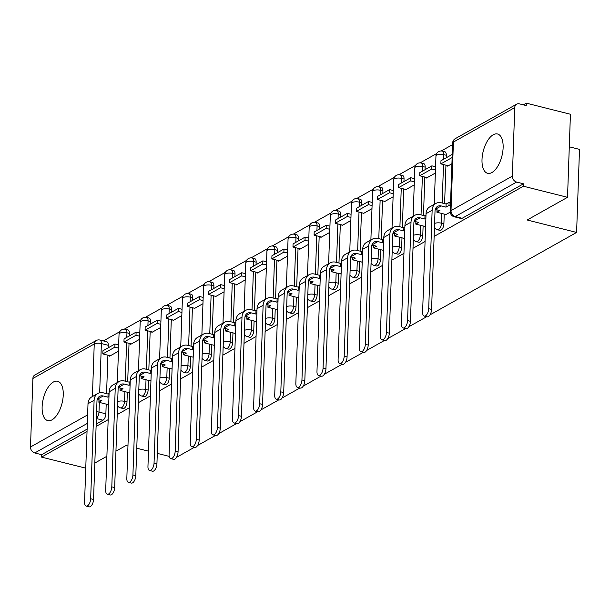 <?xml version="1.0" encoding="UTF-8"?>
<svg xmlns="http://www.w3.org/2000/svg" width="610" height="610" viewBox="0 0 610 610"><rect width="100%" height="100%" fill="white"/><g stroke="black" fill="none" stroke-linecap="round" stroke-linejoin="round"><path stroke-width="0.91" d="M439.924 230.367A5.2 2.47 -75.9 0 0 441.022 230.168A5.2 2.47 -75.9 0 0 443.897 223.801L441.465 223.184A5.2 2.47 104.1 0 1 438.582 229.551A5.2 2.47 104.1 0 1 437.484 229.749L439.924 230.367M418.796 242.239A5.2 2.47 -75.9 0 0 419.893 242.04A5.2 2.47 -75.9 0 0 422.776 235.673L420.336 235.063A5.2 2.47 104.1 0 1 417.453 241.43A5.2 2.47 104.1 0 1 416.355 241.629L418.796 242.239M397.667 254.118A5.2 2.47 -75.9 0 0 398.765 253.92A5.2 2.47 -75.9 0 0 401.647 247.553L399.207 246.943A5.2 2.47 104.1 0 1 396.332 253.302A5.2 2.47 104.1 0 1 395.227 253.501L397.667 254.118M376.538 265.99A5.2 2.47 -75.9 0 0 377.643 265.8A5.2 2.47 -75.9 0 0 380.518 259.433L378.078 258.815A5.2 2.47 104.1 0 1 375.203 265.182A5.2 2.47 104.1 0 1 374.105 265.38L376.538 265.99M355.416 277.87A5.2 2.47 -75.9 0 0 356.514 277.672A5.2 2.47 -75.9 0 0 359.389 271.305L356.949 270.695A5.2 2.47 104.1 0 1 354.075 277.062A5.2 2.47 104.1 0 1 352.976 277.26L355.416 277.87M334.288 289.75A5.2 2.47 -75.9 0 0 335.386 289.552A5.2 2.47 -75.9 0 0 338.26 283.185L335.828 282.567A5.2 2.47 104.1 0 1 332.946 288.934A5.2 2.47 104.1 0 1 331.848 289.132L334.288 289.75M313.159 301.622A5.2 2.47 -75.9 0 0 314.257 301.424A5.2 2.47 -75.9 0 0 317.139 295.065L314.699 294.447A5.2 2.47 104.1 0 1 311.817 300.814A5.2 2.47 104.1 0 1 310.719 301.012L313.159 301.622M292.03 313.502A5.2 2.47 -75.9 0 0 293.128 313.304A5.2 2.47 -75.9 0 0 296.01 306.937L293.57 306.327A5.2 2.47 104.1 0 1 290.695 312.694A5.2 2.47 104.1 0 1 289.597 312.892L292.03 313.502M270.909 325.382A5.2 2.47 -75.9 0 0 272.007 325.183A5.2 2.47 -75.9 0 0 274.881 318.816L272.441 318.199A5.2 2.47 104.1 0 1 269.567 324.566A5.2 2.47 104.1 0 1 268.469 324.764L270.909 325.382M249.78 337.254A5.2 2.47 -75.9 0 0 250.878 337.055A5.2 2.47 -75.9 0 0 253.752 330.696L251.312 330.079A5.2 2.47 104.1 0 1 248.438 336.445A5.2 2.47 104.1 0 1 247.34 336.644L249.78 337.254M228.651 349.133A5.2 2.47 -75.9 0 0 229.749 348.935A5.2 2.47 -75.9 0 0 232.623 342.568L230.191 341.958A5.2 2.47 104.1 0 1 227.309 348.325A5.2 2.47 104.1 0 1 226.211 348.523L228.651 349.133M207.522 361.013A5.2 2.47 -75.9 0 0 208.62 360.815A5.2 2.47 -75.9 0 0 211.502 354.448L209.062 353.83A5.2 2.47 104.1 0 1 206.188 360.197A5.2 2.47 104.1 0 1 205.082 360.396L207.522 361.013M186.393 372.885A5.2 2.47 -75.9 0 0 187.491 372.687A5.2 2.47 -75.9 0 0 190.373 366.32L187.933 365.71A5.2 2.47 104.1 0 1 185.059 372.077A5.2 2.47 104.1 0 1 183.961 372.275L186.393 372.885M165.272 384.765A5.2 2.47 -75.9 0 0 166.37 384.567A5.2 2.47 -75.9 0 0 169.244 378.2L166.804 377.59A5.2 2.47 104.1 0 1 163.93 383.957A5.2 2.47 104.1 0 1 162.832 384.147L165.272 384.765M144.143 396.645A5.2 2.47 -75.9 0 0 145.241 396.447A5.2 2.47 -75.9 0 0 148.116 390.08L145.683 389.462A5.2 2.47 104.1 0 1 142.801 395.829A5.2 2.47 104.1 0 1 141.703 396.027L144.143 396.645M123.014 408.517A5.2 2.47 -75.9 0 0 124.112 408.319A5.2 2.47 -75.9 0 0 126.994 401.952L124.554 401.342A5.2 2.47 104.1 0 1 121.672 407.709A5.2 2.47 104.1 0 1 120.574 407.907L123.014 408.517M53.344 382.043A20.275 9.653 -75.9 0 0 42.502 402.768A20.275 9.653 -75.9 0 0 47.74 420.595A20.275 9.653 -75.9 0 0 52.025 419.825A20.275 9.653 -75.9 0 0 62.876 399.1A20.275 9.653 -75.9 0 0 57.63 381.273A20.275 9.653 -75.9 0 0 53.344 382.043M493.231 134.757A20.275 9.653 -75.9 0 0 482.38 155.481A20.275 9.653 -75.9 0 0 487.626 173.309A20.275 9.653 -75.9 0 0 491.912 172.538A20.275 9.653 -75.9 0 0 502.754 151.814A20.275 9.653 -75.9 0 0 497.516 133.986A20.275 9.653 -75.9 0 0 493.231 134.757M434.137 236.413L523.418 186.218L567.529 197.312L570.426 114.253L526.316 103.159L523.311 104.844M452.589 144.608L441.251 150.975M436.653 153.567L420.122 162.855M415.524 165.44L398.993 174.734M394.395 177.319L377.872 186.607M373.267 189.191L356.743 198.486M352.145 201.071L335.614 210.366M331.017 212.951L314.486 222.238M309.888 224.823L293.357 234.118M288.759 236.703L272.235 245.998M267.63 248.583L251.106 257.87M246.509 260.455L229.978 269.75M225.38 272.334L208.849 281.629M204.251 284.214L187.72 293.502M183.122 296.086L166.599 305.381M162.001 307.966L145.47 317.261M140.872 319.846L124.341 329.133M119.743 331.718L103.38 340.914M569.29 146.804L579.5 149.374L576.602 232.44L429.989 314.859M85.758 468.152L41.549 457.111L87.039 431.537M96.098 426.443L108.168 419.657M117.227 414.564L129.29 407.785M138.356 402.691L150.418 395.905M159.477 390.812L171.547 384.025M180.606 378.94L192.676 372.153M201.735 367.06L213.805 360.274M222.863 355.18L234.926 348.401M243.992 343.308L256.055 336.522M265.114 331.428L277.184 324.642M286.242 319.548L298.313 312.77M307.371 307.676L319.434 300.89M328.5 295.797L340.563 289.01M349.621 283.917L361.692 277.138M370.75 272.045L382.821 265.258M391.879 260.165L403.95 253.379M413.008 248.285L425.071 241.507M127.955 446.001L126.018 445.513L115.946 451.179M106.887 456.272L94.817 463.059M136.762 448.22L148.489 451.164M157.296 453.382L169.191 456.371M426.703 316.704L408.86 326.739M405.574 328.584L387.731 338.611M384.445 340.464L366.602 350.491M363.316 352.336L345.473 362.37M342.187 364.216L324.352 374.243M321.066 376.088L303.223 386.122M299.937 387.968L282.094 397.995M278.808 399.847L260.966 409.874M257.679 411.719L239.837 421.754M236.558 423.599L218.715 433.626M215.429 435.479L197.587 445.506M194.3 447.351L176.458 457.386M567.529 197.312L527.17 220.004L576.602 232.44M526.316 103.159L526.232 105.576L519.362 103.852A5.2 4.171 60.7 0 0 516.639 104.165A5.2 4.171 60.7 0 0 514.756 107.581L512.362 176.115A5.2 4.171 60.7 0 0 516.624 182.07L455.274 216.558A5.2 2.47 104.1 0 1 454.175 216.756L461.053 218.487A5.2 2.47 104.1 0 0 462.151 218.288L455.274 216.558A5.2 4.171 60.7 0 1 451.011 210.602L512.362 176.115M523.418 186.218L523.502 183.801L516.624 182.07M108.26 345.298L101.382 343.567A5.2 2.47 104.1 0 0 99.941 340.052L106.819 341.783A5.2 2.47 104.1 0 1 108.26 345.298L108.168 347.83M107.909 355.203L106.567 393.656M106.201 404.125L105.865 413.832L98.995 412.101A5.2 2.47 104.1 0 1 96.38 418.292M41.549 457.111L41.633 454.686L34.762 452.955A5.2 4.171 -119.3 0 1 30.5 447L32.894 378.467A5.2 4.171 -119.3 0 1 34.778 375.051L96.128 340.563A5.2 4.171 -119.3 0 0 94.245 343.979L32.894 378.467M130.746 343.758L130.731 344.299L139.576 339.328M129.038 392.68L129.831 392.283M151.875 331.886L151.859 332.419L160.704 327.448M150.167 380.8L150.96 380.404M173.004 320.006L172.988 320.547L181.826 315.576M171.296 368.92L172.089 368.531M194.132 308.126L194.11 308.668L202.955 303.696M192.424 357.048L193.218 356.652M215.261 296.254L215.238 296.788L224.083 291.816M213.553 345.168L214.346 344.78M236.383 284.374L236.367 284.916L245.212 279.944M234.675 333.289L235.468 332.9M257.512 272.495L257.496 273.036L266.334 268.065M255.803 321.417L256.596 321.02M278.64 260.623L278.617 261.156L287.462 256.185M276.932 309.537L277.725 309.148M299.769 248.743L299.746 249.284L308.591 244.313M298.061 297.657L298.854 297.268M320.89 236.863L320.875 237.404L329.72 232.433M319.183 285.785L319.975 285.388M342.019 224.991L342.004 225.525L350.849 220.553M340.311 273.905L341.104 273.516M363.148 213.111L363.133 213.652L371.97 208.681M361.44 262.025L362.233 261.637M384.277 201.231L384.254 201.773L393.099 196.801M382.569 250.153L383.362 249.757M405.406 189.359L405.383 189.893L414.228 184.922M403.698 238.274L404.491 237.885M426.527 177.479L426.512 178.021L435.357 173.049M424.819 226.401L425.612 226.005M447.656 165.607L447.641 166.141L451.918 163.739M445.948 214.522L450.264 212.15M446.291 155.268L443.851 154.65A5.2 2.47 104.1 0 0 442.41 151.135L444.85 151.745A5.2 2.47 -75.9 0 1 446.291 155.268L446.207 157.799M445.948 165.173L444.606 203.626M444.24 214.087L443.897 223.801M425.162 167.14L422.73 166.53A5.2 2.47 104.1 0 0 421.289 163.015L423.721 163.625A5.2 2.47 -75.9 0 1 425.162 167.14L425.078 169.672M424.819 177.052L423.477 215.498M423.111 225.967L422.776 235.673M404.041 179.02L401.601 178.41A5.2 2.47 104.1 0 0 400.16 174.887L402.6 175.505A5.2 2.47 -75.9 0 1 404.041 179.02L403.95 181.551M403.69 188.925L402.348 227.377M401.982 237.847L401.647 247.553M382.912 190.899L380.472 190.282A5.2 2.47 104.1 0 0 379.031 186.767L381.471 187.377A5.2 2.47 -75.9 0 1 382.912 190.899L382.821 193.431M382.562 200.804L381.219 239.257M380.853 249.719L380.518 259.433M361.783 202.772L359.343 202.162A5.2 2.47 104.1 0 0 357.902 198.646L360.342 199.256A5.2 2.47 -75.9 0 1 361.783 202.772L361.692 205.303M361.44 212.684L360.098 251.129M359.732 261.598L359.389 271.305M340.654 214.651L338.214 214.041A5.2 2.47 104.1 0 0 336.781 210.519L339.213 211.136A5.2 2.47 -75.9 0 1 340.654 214.651L340.571 217.183M340.311 224.556L338.969 263.009M338.603 273.478L338.26 283.185M319.526 226.531L317.093 225.913A5.2 2.47 104.1 0 0 315.652 222.398L318.092 223.008A5.2 2.47 -75.9 0 1 319.526 226.531L319.442 229.055M319.183 236.436L317.84 274.889M317.474 285.35L317.139 295.065M298.404 238.403L295.964 237.793A5.2 2.47 104.1 0 0 294.523 234.27L296.963 234.888A5.2 2.47 -75.9 0 1 298.404 238.403L298.313 240.935M298.054 248.316L296.712 286.761M296.346 297.23L296.01 306.937M277.275 250.283L274.835 249.673A5.2 2.47 104.1 0 0 273.394 246.15L275.834 246.768A5.2 2.47 -75.9 0 1 277.275 250.283L277.184 252.814M276.932 260.188L275.583 298.641M275.224 309.11L274.881 318.816M256.147 262.163L253.707 261.545A5.2 2.47 104.1 0 0 252.265 258.03L254.706 258.64A5.2 2.47 -75.9 0 1 256.147 262.163L256.063 264.687M255.803 272.068L254.462 310.52M254.095 320.982L253.752 330.696M235.018 274.035L232.585 273.425A5.2 2.47 104.1 0 0 231.144 269.902L233.577 270.52A5.2 2.47 -75.9 0 1 235.018 274.035L234.934 276.566M234.675 283.947L233.333 322.393M232.967 332.862L232.623 342.568M213.896 285.915L211.456 285.297A5.2 2.47 104.1 0 0 210.015 281.782L212.455 282.392A5.2 2.47 -75.9 0 1 213.896 285.915L213.805 288.446M213.546 295.819L212.204 334.272M211.838 344.741L211.502 354.448M192.768 297.794L190.328 297.177A5.2 2.47 104.1 0 0 188.886 293.662L191.326 294.272A5.2 2.47 -75.9 0 1 192.768 297.794L192.676 300.318M192.417 307.699L191.075 346.144M190.709 356.614L190.373 366.32M171.639 309.666L169.199 309.056A5.2 2.47 104.1 0 0 167.758 305.534L170.198 306.151A5.2 2.47 -75.9 0 1 171.639 309.666L171.547 312.198M171.296 319.571L169.954 358.024M169.588 368.493L169.244 378.2M150.51 321.546L148.07 320.929A5.2 2.47 104.1 0 0 146.629 317.413L149.069 318.023A5.2 2.47 -75.9 0 1 150.51 321.546L150.426 324.078M150.167 331.451L148.825 369.904M148.459 380.373L148.116 390.08M129.381 333.418L126.949 332.808A5.2 2.47 104.1 0 0 125.507 329.293L127.94 329.903A5.2 2.47 -75.9 0 1 129.381 333.418L129.297 335.95M129.038 343.331L127.696 381.776M127.33 392.245L126.994 401.952M109.625 355.638L109.602 356.179L118.447 351.207M107.917 404.552L108.71 404.163M523.502 183.801L462.151 218.288M96.182 424.026L102.983 420.199A5.2 2.47 -75.9 0 0 105.865 413.832M41.633 454.686L87.123 429.112M93.551 499.46A5.848 2.783 104.1 0 1 89.075 506.841L86.193 506.117A5.848 2.783 -75.9 0 0 90.669 498.736L94.108 400.29A10.393 8.334 -119.3 0 1 97.874 393.458A10.393 8.334 -119.3 0 1 103.311 392.84L108.077 394.037L107.962 397.186L103.197 395.982A7.015 5.627 60.7 0 0 99.529 396.408A7.015 5.627 60.7 0 0 96.982 401.014L93.551 499.46L90.669 498.736M97.874 393.458L91.782 396.889A10.393 8.334 -119.3 0 0 88.008 403.721L84.569 502.16A5.848 2.783 -75.9 0 0 86.193 506.117M109.083 393.473L108.077 394.037M108.969 396.622L107.962 397.186M107.978 404.567L98.889 402.287L101.87 400.61L97.226 399.443M114.977 344.002L102.93 350.773L102.816 353.922L114.871 347.151L114.977 344.002L118.668 344.924M118.553 348.074L114.871 347.151M110.273 355.798L102.816 353.922M98.889 402.287L98.972 399.878M114.672 487.581A5.848 2.783 104.1 0 1 110.204 494.962L107.322 494.237A5.848 2.783 -75.9 0 0 111.798 486.856L115.229 388.417A10.393 8.334 -119.3 0 1 119.003 381.585A10.393 8.334 -119.3 0 1 124.44 380.96L129.206 382.157L129.091 385.306L124.326 384.109A7.015 5.627 60.7 0 0 120.658 384.529A7.015 5.627 60.7 0 0 118.111 389.142L114.672 487.581L111.798 486.856M119.003 381.585L112.911 385.009A10.393 8.334 -119.3 0 0 109.137 391.841L105.698 490.28A5.848 2.783 -75.9 0 0 107.322 494.237M130.204 381.593L129.206 382.157M130.098 384.742L129.091 385.306M129.106 392.695L120.017 390.408L122.999 388.73L118.355 387.563M136.106 332.122L124.051 338.901L123.944 342.05L136 335.271L136.106 332.122L139.797 333.052M139.682 336.202L136 335.271M131.402 343.926L123.944 342.05M120.017 390.408L120.101 388.006M135.801 475.701A5.848 2.783 104.1 0 1 131.333 483.089L128.451 482.365A5.848 2.783 -75.9 0 0 132.919 474.976L136.358 376.538A10.393 8.334 -119.3 0 1 140.132 369.706A10.393 8.334 -119.3 0 1 145.561 369.08L150.327 370.278L150.22 373.427L145.454 372.23A7.015 5.627 60.7 0 0 141.787 372.649A7.015 5.627 60.7 0 0 139.24 377.262L135.801 475.701L132.919 474.976M140.132 369.706L134.04 373.129A10.393 8.334 -119.3 0 0 130.266 379.961L126.827 478.408A5.848 2.783 -75.9 0 0 128.451 482.365M151.333 369.713L150.327 370.278M151.227 372.862L150.22 373.427M150.235 380.815L141.146 378.528L144.128 376.858L139.484 375.691M157.235 320.25L145.18 327.021L145.073 330.17L157.121 323.392L157.235 320.25L160.918 321.173M160.811 324.322L157.121 323.392M152.523 332.046L145.073 330.17M141.146 378.528L141.23 376.126M156.93 463.829A5.848 2.783 104.1 0 1 152.454 471.21L149.572 470.485A5.848 2.783 -75.9 0 0 154.048 463.104L157.487 364.658A10.393 8.334 -119.3 0 1 161.261 357.826A10.393 8.334 -119.3 0 1 166.69 357.208L171.456 358.406L171.349 361.555L166.583 360.35A7.015 5.627 60.7 0 0 162.916 360.777A7.015 5.627 60.7 0 0 160.369 365.39L156.93 463.829L154.048 463.104M161.261 357.826L155.161 361.257A10.393 8.334 -119.3 0 0 151.394 368.089L147.955 466.528A5.848 2.783 -75.9 0 0 149.572 470.485M172.462 357.841L171.456 358.406M172.355 360.99L171.349 361.555M171.364 368.936L162.275 366.656L165.249 364.978L160.613 363.812M178.364 308.37L166.309 315.149L166.195 318.29L178.25 311.519L178.364 308.37L182.047 309.293M181.94 312.442L178.25 311.519M173.652 320.166L166.195 318.29M162.275 366.656L162.359 364.246M178.059 451.949A5.848 2.783 104.1 0 1 173.583 459.338L170.701 458.606A5.848 2.783 -75.9 0 0 175.177 451.225L178.616 352.786A10.393 8.334 -119.3 0 1 182.382 345.954A10.393 8.334 -119.3 0 1 187.819 345.329L192.585 346.526L192.47 349.675L187.705 348.478A7.015 5.627 60.7 0 0 184.045 348.897A7.015 5.627 60.7 0 0 181.498 353.51L178.059 451.949L175.177 451.225M182.382 345.954L176.29 349.377A10.393 8.334 -119.3 0 0 172.516 356.209L169.084 454.648A5.848 2.783 -75.9 0 0 170.701 458.606M193.591 345.962L192.585 346.526M193.477 349.111L192.47 349.675M192.485 357.063L183.397 354.776L186.378 353.098L181.742 351.932M199.485 296.49L187.438 303.269L187.323 306.418L199.379 299.64L199.485 296.49L203.176 297.421M203.061 300.57L199.379 299.64M194.781 308.294L187.323 306.418M183.397 354.776L183.48 352.374M199.188 440.069A5.848 2.783 104.1 0 1 194.712 447.458L191.83 446.733A5.848 2.783 -75.9 0 0 196.306 439.345L199.737 340.906A10.393 8.334 -119.3 0 1 203.511 334.074A10.393 8.334 -119.3 0 1 208.948 333.449L213.713 334.654L213.599 337.795L208.833 336.598A7.015 5.627 60.7 0 0 205.166 337.017A7.015 5.627 60.7 0 0 202.619 341.63L199.188 440.069L196.306 439.345M203.511 334.074L197.419 337.505A10.393 8.334 -119.3 0 0 193.644 344.337L190.206 442.776A5.848 2.783 -75.9 0 0 191.83 446.733M214.72 334.082L213.713 334.654M214.606 337.231L213.599 337.795M213.614 345.184L204.525 342.896L207.507 341.226L202.863 340.06M220.614 284.618L208.559 291.389L208.452 294.538L220.507 287.76L220.614 284.618L224.305 285.541M224.19 288.69L220.507 287.76M215.91 296.414L208.452 294.538M204.525 342.896L204.609 340.494M220.309 428.197A5.848 2.783 104.1 0 1 215.841 435.578L212.959 434.854A5.848 2.783 -75.9 0 0 217.427 427.473L220.866 329.034A10.393 8.334 -119.3 0 1 224.64 322.202A10.393 8.334 -119.3 0 1 230.069 321.577L234.835 322.774L234.728 325.923L229.962 324.726A7.015 5.627 60.7 0 0 226.295 325.145A7.015 5.627 60.7 0 0 223.748 329.758L220.309 428.197L217.427 427.473M224.64 322.202L218.548 325.626A10.393 8.334 -119.3 0 0 214.773 332.458L211.335 430.896A5.848 2.783 -75.9 0 0 212.959 434.854M235.841 322.21L234.835 322.774M235.734 325.359L234.728 325.923M234.743 333.312L225.654 331.024L228.636 329.347L223.992 328.18M241.743 272.739L229.688 279.517L229.581 282.659L241.636 275.888L241.743 272.739L245.426 273.669M245.319 276.81L241.636 275.888M237.038 284.534L229.581 282.659M225.654 331.024L225.738 328.622M241.438 416.317A5.848 2.783 104.1 0 1 236.962 423.706L234.08 422.982A5.848 2.783 -75.9 0 0 238.556 415.593L241.995 317.154A10.393 8.334 -119.3 0 1 245.769 310.322A10.393 8.334 -119.3 0 1 251.198 309.697L255.964 310.894L255.857 314.043L251.091 312.846A7.015 5.627 60.7 0 0 247.424 313.265A7.015 5.627 60.7 0 0 244.877 317.879L241.438 416.317L238.556 415.593M245.769 310.322L239.669 313.746A10.393 8.334 -119.3 0 0 235.902 320.578L232.463 419.017A5.848 2.783 -75.9 0 0 234.08 422.982M256.97 310.33L255.964 310.894M256.863 313.479L255.857 314.043M255.872 321.432L246.783 319.144L249.764 317.467L245.121 316.3M262.872 260.859L250.817 267.637L250.71 270.787L262.757 264.008L262.872 260.859L266.555 261.789M266.448 264.938L262.757 264.008M258.16 272.662L250.71 270.787M246.783 319.144L246.867 316.742M262.567 404.445A5.848 2.783 104.1 0 1 258.091 411.826L255.209 411.102A5.848 2.783 -75.9 0 0 259.685 403.713L263.123 305.274A10.393 8.334 -119.3 0 1 266.898 298.442A10.393 8.334 -119.3 0 1 272.327 297.817L277.092 299.022L276.986 302.163L272.22 300.966A7.015 5.627 60.7 0 0 268.552 301.393A7.015 5.627 60.7 0 0 266.006 305.999L262.567 404.445L259.685 403.713M266.898 298.442L260.798 301.874A10.393 8.334 -119.3 0 0 257.031 308.706L253.592 407.144A5.848 2.783 -75.9 0 0 255.209 411.102M278.099 298.45L277.092 299.022M277.985 301.599L276.986 302.163M277.001 309.552L267.912 307.265L270.886 305.595L266.25 304.428M284.001 248.987L271.946 255.758L271.831 258.907L283.886 252.136L284.001 248.987L287.684 249.909M287.577 253.058L283.886 252.136M279.288 260.783L271.831 258.907M267.912 307.265L267.996 304.863M283.696 392.565A5.848 2.783 104.1 0 1 279.22 399.946L276.338 399.222A5.848 2.783 -75.9 0 0 280.813 391.841L284.252 293.402A10.393 8.334 -119.3 0 1 288.019 286.57A10.393 8.334 -119.3 0 1 293.456 285.945L298.221 287.142L298.107 290.291L293.341 289.094A7.015 5.627 60.7 0 0 289.674 289.514A7.015 5.627 60.7 0 0 287.135 294.127L283.696 392.565L280.813 391.841M288.019 286.57L281.927 289.994A10.393 8.334 -119.3 0 0 278.152 296.826L274.713 395.265A5.848 2.783 -75.9 0 0 276.338 399.222M299.228 286.578L298.221 287.142M299.113 289.727L298.107 290.291M298.122 297.68L289.033 295.392L292.015 293.715L287.379 292.548M305.122 237.107L293.075 243.886L292.96 247.035L305.015 240.256L305.122 237.107L308.812 238.037M308.698 241.179L305.015 240.256M300.417 248.903L292.96 247.035M289.033 295.392L289.117 292.991M304.817 380.686A5.848 2.783 104.1 0 1 300.349 388.074L297.466 387.35A5.848 2.783 -75.9 0 0 301.942 379.961L305.374 281.523A10.393 8.334 -119.3 0 1 309.148 274.691A10.393 8.334 -119.3 0 1 314.585 274.065L319.35 275.262L319.236 278.412L314.47 277.214A7.015 5.627 60.7 0 0 310.803 277.634A7.015 5.627 60.7 0 0 308.256 282.247L304.817 380.686L301.942 379.961M309.148 274.691L303.056 278.114A10.393 8.334 -119.3 0 0 299.281 284.946L295.842 383.393A5.848 2.783 -75.9 0 0 297.466 387.35M320.349 274.698L319.35 275.262M320.242 277.847L319.236 278.412M319.251 285.8L310.162 283.513L313.143 281.835L308.5 280.669M326.251 225.227L314.196 232.006L314.089 235.155L326.144 228.376L326.251 225.227L329.941 226.157M329.827 229.307L326.144 228.376M321.546 237.031L314.089 235.155M310.162 283.513L310.246 281.111M325.946 368.814A5.848 2.783 104.1 0 1 321.478 376.195L318.595 375.47A5.848 2.783 -75.9 0 0 323.064 368.089L326.502 269.643A10.393 8.334 -119.3 0 1 330.277 262.811A10.393 8.334 -119.3 0 1 335.706 262.186L340.471 263.39L340.365 266.539L335.599 265.335A7.015 5.627 60.7 0 0 331.931 265.762A7.015 5.627 60.7 0 0 329.385 270.367L325.946 368.814L323.064 368.089M330.277 262.811L324.185 266.242A10.393 8.334 -119.3 0 0 320.41 273.074L316.971 371.513A5.848 2.783 -75.9 0 0 318.595 375.47M341.478 262.826L340.471 263.39M341.371 265.968L340.365 266.539M340.38 273.921L331.291 271.641L334.272 269.963L329.629 268.796M347.38 213.355L335.325 220.126L335.218 223.275L347.265 216.504L347.38 213.355L351.063 214.278M350.956 217.427L347.265 216.504M342.667 225.151L335.218 223.275M331.291 271.641L331.375 269.231M347.075 356.934A5.848 2.783 104.1 0 1 342.599 364.315L339.717 363.59A5.848 2.783 -75.9 0 0 344.192 356.209L347.631 257.771A10.393 8.334 -119.3 0 1 351.406 250.939A10.393 8.334 -119.3 0 1 356.835 250.313L361.6 251.511L361.494 254.66L356.728 253.463A7.015 5.627 60.7 0 0 353.06 253.882A7.015 5.627 60.7 0 0 350.514 258.495L347.075 356.934L344.192 356.209M351.406 250.939L345.306 254.362A10.393 8.334 -119.3 0 0 341.539 261.194L338.1 359.633A5.848 2.783 -75.9 0 0 339.717 363.59M362.607 250.946L361.6 251.511M362.5 254.095L361.494 254.66M361.509 262.048L352.42 259.761L355.394 258.083L350.758 256.917M368.509 201.475L356.454 208.254L356.339 211.403L368.394 204.625L368.509 201.475L372.191 202.406M372.085 205.555L368.394 204.625M363.796 213.279L356.339 211.403M352.42 259.761L352.504 257.359M368.204 345.054A5.848 2.783 104.1 0 1 363.728 352.443L360.845 351.718A5.848 2.783 -75.9 0 0 365.321 344.33L368.76 245.891A10.393 8.334 -119.3 0 1 372.527 239.059A10.393 8.334 -119.3 0 1 377.964 238.434L382.729 239.631L382.623 242.78L377.857 241.583A7.015 5.627 60.7 0 0 374.189 242.002A7.015 5.627 60.7 0 0 371.642 246.615L368.204 345.054L365.321 344.33M372.527 239.059L366.435 242.483A10.393 8.334 -119.3 0 0 362.66 249.315L359.229 347.761A5.848 2.783 -75.9 0 0 360.845 351.718M383.736 239.067L382.729 239.631M383.621 242.216L382.623 242.78M382.63 250.169L373.549 247.881L376.522 246.211L371.887 245.037M389.63 189.596L377.582 196.374L377.468 199.523L389.523 192.745L389.63 189.596L393.32 190.526M393.214 193.675L389.523 192.745M384.925 201.399L377.468 199.523M373.549 247.881L373.633 245.479M389.332 333.182A5.848 2.783 104.1 0 1 384.857 340.563L381.974 339.839A5.848 2.783 -75.9 0 0 386.45 332.458L389.889 234.011A10.393 8.334 -119.3 0 1 393.656 227.179A10.393 8.334 -119.3 0 1 399.092 226.562L403.858 227.759L403.744 230.908L398.978 229.703A7.015 5.627 60.7 0 0 395.31 230.13A7.015 5.627 60.7 0 0 392.764 234.736L389.332 333.182L386.45 332.458M393.656 227.179L387.563 230.61A10.393 8.334 -119.3 0 0 383.789 237.442L380.35 335.881A5.848 2.783 -75.9 0 0 381.974 339.839M404.865 227.194L403.858 227.759M404.75 230.336L403.744 230.908M403.759 238.289L394.67 236.009L397.651 234.331L393.008 233.165M410.759 177.724L398.704 184.494L398.597 187.644L410.652 180.873L410.759 177.724L414.449 178.646M414.335 181.795L410.652 180.873M406.054 189.519L398.597 187.644M394.67 236.009L394.754 233.6M410.454 321.302A5.848 2.783 104.1 0 1 405.986 328.683L403.103 327.959A5.848 2.783 -75.9 0 0 407.571 320.578L411.01 222.139A10.393 8.334 -119.3 0 1 414.785 215.307A10.393 8.334 -119.3 0 1 420.214 214.682L424.987 215.879L424.873 219.028L420.107 217.831A7.015 5.627 60.7 0 0 416.439 218.25A7.015 5.627 60.7 0 0 413.893 222.863L410.454 321.302L407.571 320.578M414.785 215.307L408.692 218.731A10.393 8.334 -119.3 0 0 404.918 225.563L401.479 324.002A5.848 2.783 -75.9 0 0 403.103 327.959M425.986 215.315L424.987 215.879M425.879 218.464L424.873 219.028M424.888 226.417L415.799 224.129L418.78 222.452L414.137 221.285M431.888 165.844L419.832 172.622L419.726 175.772L431.781 168.993L431.888 165.844L435.57 166.774M435.464 169.923L431.781 168.993M427.183 177.647L419.726 175.772M415.799 224.129L415.883 221.727M431.583 309.423A5.848 2.783 104.1 0 1 427.107 316.811L424.232 316.087A5.848 2.783 -75.9 0 0 428.7 308.698L432.139 210.259A10.393 8.334 -119.3 0 1 435.914 203.427A10.393 8.334 -119.3 0 1 441.343 202.802L446.108 203.999L446.001 207.148L441.236 205.951A7.015 5.627 60.7 0 0 437.568 206.371A7.015 5.627 60.7 0 0 435.021 210.984L431.583 309.423L428.7 308.698M435.914 203.427L429.821 206.851A10.393 8.334 -119.3 0 0 426.047 213.683L422.608 312.129A5.848 2.783 -75.9 0 0 424.232 316.087M450.447 205.844L448.983 205.478L449.09 202.329L446.108 203.999M448.983 205.478L446.001 207.148M446.017 214.537L436.928 212.25L439.909 210.58L435.265 209.413M452.246 154.399L440.961 160.743L440.855 163.892L452.14 157.548M448.304 165.767L440.855 163.892M449.09 202.329L450.561 202.695M436.928 212.25L437.012 209.848M514.756 107.581L453.405 142.069L451.011 210.602A5.2 1.883 -178 0 0 450.249 211.533A5.2 5.2 0 0 0 454.175 216.756M92.407 396.538L94.245 343.979A5.2 1.883 2 0 1 101.382 343.567L99.666 392.771M99.331 402.394L98.995 412.101A5.2 1.883 2 0 0 96.609 411.758M30.5 447L87.619 414.891M442.41 151.135A5.2 5.2 0 0 0 435.952 155.992A5.2 1.883 -178 0 1 436.714 155.062A5.2 1.883 -178 0 1 443.851 154.65L443.699 159.21M443.508 164.563L442.166 203.008M441.8 213.477L441.465 223.184A5.2 1.883 -178 0 0 434.587 223.458M421.289 163.015A5.2 5.2 0 0 0 414.823 167.872A5.2 1.883 -178 0 1 415.585 166.934A5.2 1.883 -178 0 1 422.73 166.53L422.57 171.082M422.379 176.435L421.037 214.888M420.671 225.357L420.336 235.063A5.2 1.883 -178 0 0 413.458 235.338M400.16 174.887A5.2 5.2 0 0 0 393.694 179.752A5.2 1.883 -178 0 1 394.457 178.814A5.2 1.883 -178 0 1 401.601 178.41L401.441 182.962M401.25 188.315L399.908 226.767M399.542 237.229L399.207 246.943A5.2 1.883 -178 0 0 392.329 247.21M379.031 186.767A5.2 5.2 0 0 0 372.573 191.624A5.2 1.883 -178 0 1 373.328 190.694A5.2 1.883 -178 0 1 380.472 190.282L380.312 194.842M380.129 200.194L378.787 238.64M378.421 249.109L378.078 258.815A5.2 1.883 -178 0 0 371.208 259.09M357.902 198.646A5.2 5.2 0 0 0 351.444 203.504A5.2 1.883 -178 0 1 352.206 202.566A5.2 1.883 -178 0 1 359.343 202.162L359.183 206.714M359 212.066L357.658 250.519M357.292 260.988L356.949 270.695A5.2 1.883 -178 0 0 350.079 270.97M336.781 210.519A5.2 5.2 0 0 0 330.315 215.376A5.2 1.883 -178 0 1 331.077 214.445A5.2 1.883 -178 0 1 338.214 214.041L338.062 218.594M337.871 223.946L336.529 262.399M336.163 272.861L335.828 282.567A5.2 1.883 -178 0 0 328.95 282.842M315.652 222.398A5.2 5.2 0 0 0 309.186 227.256A5.2 1.883 -178 0 1 309.949 226.325A5.2 1.883 -178 0 1 317.093 225.913L316.933 230.466M316.742 235.826L315.4 274.271M315.034 284.74L314.699 294.447A5.2 1.883 -178 0 0 307.821 294.721M294.523 234.27A5.2 5.2 0 0 0 288.057 239.135A5.2 1.883 -178 0 1 288.82 238.197A5.2 1.883 -178 0 1 295.964 237.793L295.804 242.345M295.621 247.698L294.272 286.151M293.913 296.62L293.57 306.327A5.2 1.883 -178 0 0 286.692 306.601M273.394 246.15A5.2 5.2 0 0 0 266.936 251.007A5.2 1.883 -178 0 1 267.691 250.077A5.2 1.883 -178 0 1 274.835 249.673L274.675 254.225M274.492 259.578L273.15 298.023M272.784 308.492L272.441 318.199A5.2 1.883 -178 0 0 265.571 318.473M252.265 258.03A5.2 5.2 0 0 0 245.807 262.887A5.2 1.883 -178 0 1 246.57 261.957A5.2 1.883 -178 0 1 253.707 261.545L253.546 266.097M253.363 271.45L252.021 309.903M251.655 320.372L251.312 330.079A5.2 1.883 -178 0 0 244.442 330.353M231.144 269.902A5.2 5.2 0 0 0 224.678 274.767A5.2 1.883 -178 0 1 225.441 273.829A5.2 1.883 -178 0 1 232.585 273.425L232.425 277.977M232.235 283.33L230.893 321.783M230.527 332.244L230.191 341.958A5.2 1.883 -178 0 0 223.313 342.225M210.015 281.782A5.2 5.2 0 0 0 203.549 286.639A5.2 1.883 -178 0 1 204.312 285.709A5.2 1.883 -178 0 1 211.456 285.297L211.296 289.857M211.106 295.209L209.764 333.655M209.398 344.124L209.062 353.83A5.2 1.883 -178 0 0 202.185 354.105M188.886 293.662A5.2 5.2 0 0 0 182.421 298.519A5.2 1.883 -178 0 1 183.183 297.588A5.2 1.883 -178 0 1 190.328 297.177L190.167 301.729M189.984 307.082L188.642 345.534M188.276 356.004L187.933 365.71A5.2 1.883 -178 0 0 181.056 365.985M167.758 305.534A5.2 5.2 0 0 0 161.299 310.398A5.2 1.883 -178 0 1 162.062 309.461A5.2 1.883 -178 0 1 169.199 309.056L169.039 313.609M168.856 318.961L167.514 357.414M167.148 367.876L166.804 377.59A5.2 1.883 -178 0 0 159.934 377.857M146.629 317.413A5.2 5.2 0 0 0 140.17 322.271A5.2 1.883 -178 0 1 140.933 321.34A5.2 1.883 -178 0 1 148.07 320.929L147.917 325.488M147.727 330.841L146.385 369.286M146.019 379.755L145.683 389.462A5.2 1.883 -178 0 0 138.805 389.737M125.507 329.293A5.2 5.2 0 0 0 119.041 334.15A5.2 1.883 -178 0 1 119.804 333.212A5.2 1.883 -178 0 1 126.949 332.808L126.788 337.361M126.598 342.713L125.256 381.166M124.89 391.635L124.554 401.342A5.2 1.883 -178 0 0 117.677 401.616M102.983 420.199L96.372 418.536M87.321 423.409L34.762 452.955M452.643 142.999A5.2 1.883 -178 0 1 453.405 142.069A5.2 4.171 -119.3 0 1 455.289 138.653A5.2 5.2 0 0 0 452.643 142.999L450.249 211.533M97.264 399.321L103.197 395.982M88.008 403.721L94.108 400.29M118.393 387.441L124.326 384.109M109.137 391.841L115.229 388.417M139.522 375.569L145.454 372.23M130.266 379.961L136.358 376.538M160.651 363.69L166.583 360.35M151.394 368.089L157.487 364.658M181.772 351.81L187.705 348.478M172.516 356.209L178.616 352.786M202.901 339.938L208.833 336.598M193.644 344.337L199.737 340.906M224.03 328.058L229.962 324.726M214.773 332.458L220.866 329.034M245.159 316.178L251.091 312.846M235.902 320.578L241.995 317.154M266.28 304.306L272.22 300.966M257.031 308.706L263.123 305.274M287.409 292.426L293.341 289.094M278.152 296.826L284.252 293.402M308.538 280.547L314.47 277.214M299.281 284.946L305.374 281.523M329.667 268.674L335.599 265.335M320.41 273.074L326.502 269.643M350.796 256.795L356.728 253.463M341.539 261.194L347.631 257.771M371.917 244.915L377.857 241.583M362.66 249.315L368.76 245.891M393.046 233.043L398.978 229.703M383.789 237.442L389.889 234.011M414.175 221.163L420.107 217.831M404.918 225.563L411.01 222.139M435.304 209.291L441.236 205.951M426.047 213.683L432.139 210.259M117.532 405.764A5.2 5.2 0 0 0 120.574 407.907M117.356 382.508L119.041 334.15M138.661 393.892A5.2 5.2 0 0 0 141.703 396.027M138.478 370.636L140.17 322.271M159.79 382.012A5.2 5.2 0 0 0 162.832 384.147M159.606 358.756L161.299 310.398M180.911 370.14A5.2 5.2 0 0 0 183.961 372.275M180.735 346.876L182.421 298.519M202.04 358.261A5.2 5.2 0 0 0 205.082 360.396M201.864 335.004L203.549 286.639M223.168 346.381A5.2 5.2 0 0 0 226.211 348.523M222.993 323.125L224.678 274.767M244.297 334.509A5.2 5.2 0 0 0 247.34 336.644M244.114 311.252L245.807 262.887M265.426 322.629A5.2 5.2 0 0 0 268.469 324.764M265.243 299.373L266.936 251.007M286.548 310.749A5.2 5.2 0 0 0 289.597 312.892M286.372 287.493L288.057 239.135M307.676 298.877A5.2 5.2 0 0 0 310.719 301.012M307.501 275.621L309.186 227.256M328.805 286.997A5.2 5.2 0 0 0 331.848 289.132M328.622 263.741L330.315 215.376M349.934 275.118A5.2 5.2 0 0 0 352.976 277.26M349.751 251.861L351.444 203.504M371.063 263.245A5.2 5.2 0 0 0 374.105 265.38M370.88 239.989L372.573 191.624M392.184 251.366A5.2 5.2 0 0 0 395.227 253.501M392.009 228.109L393.694 179.752M413.313 239.486A5.2 5.2 0 0 0 416.355 241.629M413.138 216.23L414.823 167.872M434.442 227.614A5.2 5.2 0 0 0 437.484 229.749M434.259 204.358L435.952 155.992M516.639 104.165L455.289 138.653M99.941 340.052A5.2 5.2 0 0 0 96.128 340.563"/></g></svg>
